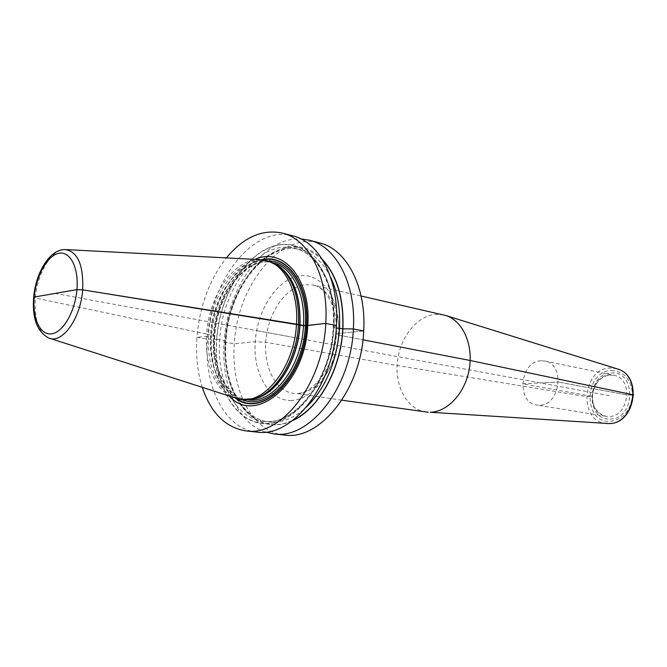 <?xml version="1.0" encoding="UTF-8"?>
<svg xmlns="http://www.w3.org/2000/svg" width="667" height="667" viewBox="0 0 667 667"><rect width="100%" height="100%" fill="white"/><g stroke="black" fill="none" stroke-linecap="round" stroke-linejoin="round"><path stroke-width="0.5" stroke-dasharray="3.33 2.5" d="M202.409 387.744C197.49 372.386 195.664 355.594 196.94 337.369L211.631 335.776C210.188 362.389 216.216 382.658 229.723 396.59M256.753 432.074C224.579 429.073 203.568 385.901 207.437 339.17C210.505 280.24 253.485 224.529 292.946 235.876M265.399 432.083C237.66 423.278 220.86 383.875 224.112 342.038C227.013 288.327 263.548 236.477 301.025 238.944M284.292 435.034C251.993 432.016 230.649 389.62 234.317 343.78C237.127 285.96 280.107 231.549 319.726 242.938M322.311 259.396C286.251 220.885 227.906 275.438 225.479 340.829L216.625 339.303C219.635 294.289 246.807 250.809 277.906 245.064C309.004 238.569 337.035 276.146 333.95 327.038L336.451 325.546L333.95 327.038C331.316 377.897 297.849 423.762 266.441 423.662C234.959 424.337 213.215 384.334 216.625 339.303L207.437 339.17L196.94 337.369C199.583 306.245 209.388 279.748 226.355 257.896M255.036 259.38C232.383 268.292 213.748 301.968 211.631 335.776L214.349 335.343L206.637 334.1C204.294 363.69 215.449 391.179 233.859 397.924M242.113 399.766C220.352 397.307 205.903 367.4 208.596 334.442C210.805 292.646 240.754 253.535 267.742 260.83M259.371 259.605C233.925 258.963 208.813 295.831 206.637 334.1L35.343 298.024C33.558 297.615 33.175 297.29 34.192 297.057M443.688 314.924L434.867 314.407C416.233 316.35 399.541 338.244 397.315 362.523C394.881 386.81 407.42 409.463 425.779 412.006M541.012 360.78C520.002 361.072 515.883 402.66 536.718 405.011L539.47 405.186C560.347 405.753 565.358 363.957 544.831 361.039L541.012 360.78M292.58 420.577C254.11 439.161 220.535 394.314 225.479 340.829L224.112 342.038L234.317 343.78L255.219 341.721L265.699 342.263L397.098 365.499L586.31 396.565L592.021 396.331L522.553 383.792L558.404 382.041L540.245 382.925M55.053 293.43L610.689 395.923M257.62 330.799L295.481 337.777M632.558 395.097L627.138 395.006L558.404 382.041L627.138 395.006L632.558 395.097M333.95 327.038L333.892 327.555L336.285 328.031L333.892 327.555C331.766 380.015 294.639 426.73 263.14 421.194C234.976 418.359 216.366 380.59 219.701 339.445C222.344 287.444 260.338 238.569 295.031 248.316C318.859 253.643 336.535 287.519 333.892 327.555L333.783 327.055C336.868 276.296 308.913 238.811 277.889 245.281C246.873 251.009 219.76 294.38 216.758 339.286C213.357 384.217 235.051 424.112 266.45 423.428C297.782 423.528 331.157 377.78 333.783 327.055L333.95 327.038M363.698 331.007L338.536 333.492C335.593 333.892 335.701 334.442 338.869 335.142L362.956 339.795L338.869 335.142C335.701 334.442 335.593 333.892 338.536 333.492L363.698 331.007M261.581 259.696C237.235 264.374 215.524 299.733 213.382 335.718C211.981 365.274 219.501 386.251 235.951 398.624M237.035 398.924C220.027 386.902 212.223 365.824 213.607 335.701C215.749 299.3 238.069 263.623 262.698 259.805M268.301 260.972C242.438 259.788 216.725 296.932 214.582 335.601C212.231 365.541 223.795 393.355 242.688 399.833M273.37 262.84L272.936 262.731C246.181 255.503 216.5 294.08 214.349 335.343C211.706 367.884 226.071 397.399 247.649 399.841L244.164 399.391C222.603 396.948 208.271 367.359 210.93 334.742C213.098 293.38 242.78 254.694 269.526 261.914L276.897 264.832M248.082 399.9L247.649 399.841C226.563 397.524 212.164 368.159 214.824 335.493C216.967 294.039 246.807 255.528 272.936 262.731L269.526 261.914L277.33 265.124C249.75 247.332 212.806 288.361 210.655 334.709C207.412 371.986 226.972 404.327 252.626 399.174M252.101 399.291L244.164 399.391L252.601 399.174M66.408 249.616L64.932 249.541C51.634 249.191 37.277 273.27 35.343 298.024C34.042 319.109 38.469 332.424 48.624 337.961L50.025 338.411M291.504 400.425C269.143 401.442 252.935 373.678 255.219 341.721C257.204 309.788 277.022 279.273 299.175 275.93C321.344 272.086 340.654 298.699 338.536 333.492C336.752 368.267 313.823 399.933 291.504 400.425M341.871 400.2L297.115 393.513C312.615 393.272 331.766 370.268 335.693 341.537C339.887 312.765 327.914 287.752 313.24 285.067C330.515 288.744 342.196 314.307 338.186 342.046C334.367 369.801 315.758 392.93 297.782 393.563L293.263 393.355C274.971 390.812 263.04 365.9 265.983 338.969C268.726 312.031 285.768 287.385 304.427 284.726L313.24 285.067L361.089 296.015M606.795 423.495C578.197 422.469 581.674 368.326 610.188 368.001L616.892 368.776M611.372 370.552C624.395 371.419 631.457 379.606 632.558 395.097C630.69 410.755 623.17 419.535 609.997 421.427C582.541 422.995 584.15 370.885 611.372 370.552M610.063 419.001C635.434 419.61 636.601 370.318 611.306 372.961C586.635 373.22 585.201 420.477 610.063 419.001M544.831 361.039L613.665 375.263L610.097 374.996C601.959 376.038 596.34 381.299 593.255 390.779C592.029 395.956 592.263 400.909 593.963 405.628C594.364 407.812 599.55 414.924 606.103 416.283L608.804 416.466C629.248 417.15 633.8 378.189 613.665 375.263L609.93 374.979C589.328 375.046 585.651 413.932 606.103 416.283L536.718 405.011M322.82 260.23C303.602 242.738 283.125 242.805 261.372 260.43C241.662 277.68 227.847 309.246 225.613 340.82C220.61 394.606 254.727 439.478 293.355 419.977M330.54 277.072C323.011 262.131 313.023 253.01 300.567 249.716C265.833 239.97 227.847 288.603 225.254 340.403C221.944 381.382 240.62 419.009 268.809 421.852L263.14 421.194C293.68 426.805 331.032 380.123 333.175 327.297C335.834 287.027 318.167 253.402 295.031 248.316L300.567 249.716C266.842 240.028 228.631 288.561 226.038 340.645C222.72 381.816 241.421 419.201 268.809 421.852C281.624 423.22 294.214 418.267 306.57 406.995"/><path stroke-width="1" d="M229.723 396.59C256.061 425.246 305.544 383.65 307.77 325.363L325.771 323.412C323.262 383.467 281.274 436.91 245.981 430.915C225.621 427.647 211.097 413.257 202.409 387.744M50.025 338.411L240.112 399.5C265.091 404.227 294.597 366.4 296.49 324.17L305.353 325.771L325.771 323.412C328.814 277.697 309.054 239.278 282.466 233.108L292.946 235.876C319.576 242.063 339.42 280.223 336.451 325.546C334.042 385.101 292.121 438.052 256.753 432.074L245.981 430.915M301.025 238.944L309.571 240.253C336.268 246.473 356.22 284.217 353.377 328.939C351.117 387.694 309.313 439.861 273.854 433.909L265.399 432.083M309.571 240.253L319.726 242.938C346.465 249.175 366.475 286.66 363.698 331.007C361.539 389.278 319.818 440.962 284.292 435.034L273.854 433.909M282.466 233.108C262.289 228.898 243.58 237.16 226.355 257.896M55.053 293.43L76.93 289.628C78.914 267.467 70.027 250.625 58.596 253.36C47.19 255.769 36.018 276.113 34.192 297.057L76.93 289.628L82.691 289.853L303.493 325.671L307.77 325.363C311.272 278.839 282.866 246.398 255.036 259.38M252.601 399.174L256.303 398.282C277.881 392.463 298.099 359.246 299.8 324.946C300.709 298.157 294.264 278.939 280.474 267.275L278.998 266.333C292.905 278.097 299.4 297.507 298.483 324.562C296.757 359.213 276.346 392.771 254.586 398.641L240.112 399.5M278.998 266.333L267.742 260.83L259.371 259.605L66.408 249.616M34.192 297.057C32.199 318.034 40.037 335.409 51.484 333.859C62.898 332.633 75.121 311.756 76.93 289.628L82.691 289.853L296.49 324.17C298.758 291.821 284.842 264.349 265.774 260.363M616.892 368.776L617.409 368.934C642.621 375.454 634.784 424.662 608.679 423.545L430.315 412.256C447.84 411.923 465.549 392.504 469.385 368.384C473.378 344.28 462.648 320.827 446.056 315.583L361.089 296.015M428.231 412.239L341.871 400.2M292.58 420.577C318.493 409.413 341.029 369.435 342.921 328.823L336.285 328.031L342.921 328.823C343.972 298.441 337.102 275.304 322.311 259.396M325.771 323.412L336.451 325.546L325.771 323.412M342.921 328.823L353.377 328.939L363.698 331.007L353.377 328.939L342.921 328.823M362.956 339.795L470.185 360.497L633.642 394.939L470.185 360.497L362.956 339.795M235.951 398.624C262.473 418.609 304.644 377.856 306.695 325.613C309.73 284.325 286.768 253.202 261.581 259.696M262.698 259.805C287.385 254.377 309.463 285.226 306.503 325.646C304.469 376.888 263.523 417.442 237.035 398.924M242.688 399.833C268.609 411.097 303.443 371.986 305.353 325.771C307.921 289.77 290.22 260.63 268.301 260.972M248.082 399.9C272.811 404.135 301.667 367 303.493 325.671C305.678 294.047 292.088 267.075 273.37 262.84M276.897 264.832C293.113 275.296 300.817 295.348 300.025 324.996C298.266 361.856 275.054 396.757 252.101 399.291M280.474 267.275L277.347 265.132L280.474 267.275M254.586 398.641L252.626 399.174M33.658 297.432C32.091 318.151 37.077 331.657 48.624 337.961C62.006 344.38 80.682 318.793 82.691 289.853C83.583 264.799 77.664 251.359 64.932 249.541C49.341 249.433 35.751 273.137 33.675 297.232M446.056 315.583L617.409 368.934C643.038 375.763 635.284 424.512 608.729 423.545L606.795 423.495M293.355 419.977C318.884 408.421 340.879 368.893 342.755 328.839C343.813 299.033 337.168 276.163 322.82 260.23M306.57 406.995C325.821 387.769 336.802 361.664 339.511 328.664C340.478 308.879 337.485 291.679 330.54 277.072"/></g></svg>
